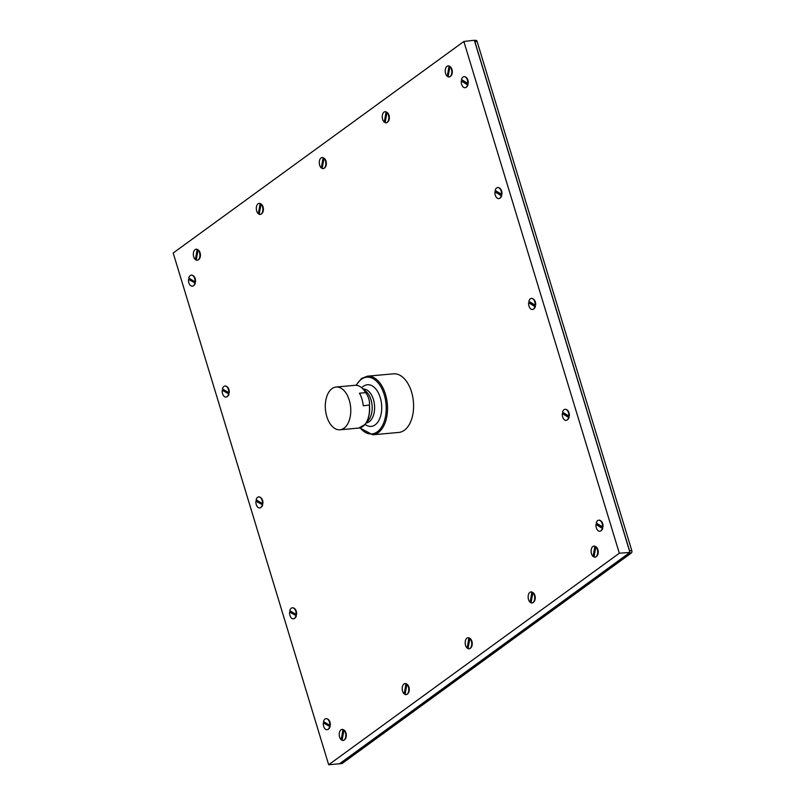 <?xml version="1.0" encoding="UTF-8"?>
<svg xmlns="http://www.w3.org/2000/svg" width="805" height="805" viewBox="0 0 805 805"><rect width="100%" height="100%" fill="white"/><g stroke="black" fill="none" stroke-linecap="round" stroke-linejoin="round"><path stroke-width="1.21" d="M364.977 424.476A22.953 22.953 0 0 0 367.05 425.593A20.91 12.327 -95.2 0 0 375.17 424.839A20.91 12.327 -95.2 0 0 380.262 397.62A20.91 12.327 -95.2 0 0 363.488 386.259A22.953 22.953 0 0 0 361.646 387.738M367.402 376.187L393.464 373.832A29.423 17.338 84.8 0 1 412.693 396.654A29.423 17.338 84.8 0 1 404.351 430.252A29.423 17.338 84.8 0 1 398.767 432.436L372.705 434.801A29.423 17.338 -95.2 0 0 378.29 432.617A29.423 17.338 -95.2 0 0 386.631 399.018A29.423 17.338 -95.2 0 0 367.402 376.187L361.526 378.481L355.971 385.283M336.098 387.014A21.463 12.649 -95.2 0 0 332.022 388.614A21.463 12.649 -95.2 0 0 325.945 413.126A21.463 12.649 -95.2 0 0 339.972 429.779A21.463 12.649 -95.2 0 0 344.047 428.18A21.463 12.649 -95.2 0 0 350.125 403.667A21.463 12.649 -95.2 0 0 336.098 387.014L354.935 385.313A21.463 12.649 84.8 0 1 361.636 387.718A21.463 12.649 84.8 0 1 365.621 392.649C368.559 396.634 369.837 400.759 369.455 405.016L363.256 405.77A21.463 12.649 84.8 0 0 359.443 393.212L365.621 392.649M475.644 40.512A1.852 1.087 84.8 0 1 475.997 40.371A1.852 1.087 84.8 0 1 477.124 41.508L631.804 550.6A1.852 1.087 84.8 0 1 631.351 553.015L342.206 763.432A1.852 1.087 84.8 0 1 341.853 763.573L339.619 763.774A1.852 1.087 -95.2 0 0 339.972 763.633L629.118 553.216A1.852 1.087 -95.2 0 0 629.49 552.743L629.701 551.616A1.852 1.087 -95.2 0 0 629.57 550.811L474.89 41.719A1.852 1.087 -95.2 0 0 474.568 41.045L474.326 40.25L463.851 41.488L173.196 253.001L328.682 764.75L339.499 763.774A1.852 1.087 -95.2 0 0 339.619 763.774M474.568 41.045L629.701 551.616M629.933 552.411L619.327 553.236L463.851 41.488M629.49 552.743L339.499 763.774M328.682 764.75L619.327 553.236M343.091 740.459A5.554 3.27 -95.2 0 0 343.172 740.449A5.554 3.27 -95.2 0 0 344.439 739.855A5.554 3.27 -95.2 0 0 345.949 735.005A5.554 3.27 -95.2 0 0 343.956 730.065L344.48 730.397A5.142 3.029 84.8 0 1 346.301 734.975A5.142 3.029 84.8 0 1 344.912 739.443A5.142 3.029 84.8 0 1 344.671 739.624M195.323 283.108L188.511 279.385L195.323 283.108A5.142 3.029 84.8 0 1 194.176 285.171A5.142 3.029 84.8 0 1 193.935 285.352M600.54 520.704A5.142 3.029 84.8 0 1 600.802 520.845A5.142 3.029 84.8 0 1 603.036 526.772L602.673 526.973A5.554 3.27 -95.2 0 0 600.268 520.523A5.554 3.27 -95.2 0 0 598.91 520.161A5.554 3.27 -95.2 0 0 598.829 520.171M406.062 694.635A5.554 3.27 -95.2 0 0 406.143 694.624A5.554 3.27 -95.2 0 0 407.421 694.031A5.554 3.27 -95.2 0 0 408.92 689.181A5.554 3.27 -95.2 0 0 406.928 684.24L407.461 684.572A5.142 3.029 84.8 0 1 409.282 689.15A5.142 3.029 84.8 0 1 407.883 693.608A5.142 3.029 84.8 0 1 407.652 693.799M229.012 393.987L222.2 390.264L229.012 393.987A5.142 3.029 84.8 0 1 227.855 396.05A5.142 3.029 84.8 0 1 227.624 396.231M566.851 409.826A5.142 3.029 84.8 0 1 567.112 409.966A5.142 3.029 84.8 0 1 569.346 415.893L568.984 416.094A5.554 3.27 -95.2 0 0 566.579 409.644A5.554 3.27 -95.2 0 0 565.221 409.282A5.554 3.27 -95.2 0 0 565.15 409.292M469.043 648.8A5.554 3.27 -95.2 0 0 469.114 648.8A5.554 3.27 -95.2 0 0 470.392 648.206A5.554 3.27 -95.2 0 0 471.901 643.346A5.554 3.27 -95.2 0 0 469.899 638.405L470.432 638.737A5.142 3.029 84.8 0 1 472.253 643.316A5.142 3.029 84.8 0 1 470.855 647.784A5.142 3.029 84.8 0 1 470.623 647.975M262.702 504.866L255.889 501.143L262.702 504.866A5.142 3.029 84.8 0 1 261.545 506.929A5.142 3.029 84.8 0 1 261.313 507.11M533.162 298.947A5.142 3.029 84.8 0 1 533.423 299.088A5.142 3.029 84.8 0 1 535.657 305.015L535.305 305.216A5.554 3.27 -95.2 0 0 532.9 298.766A5.554 3.27 -95.2 0 0 531.531 298.403A5.554 3.27 -95.2 0 0 531.461 298.414M532.014 602.975A5.554 3.27 -95.2 0 0 532.095 602.965A5.554 3.27 -95.2 0 0 533.363 602.371A5.554 3.27 -95.2 0 0 534.872 597.521A5.554 3.27 -95.2 0 0 532.88 592.581L533.403 592.913A5.142 3.029 84.8 0 1 535.224 597.491A5.142 3.029 84.8 0 1 533.836 601.959A5.142 3.029 84.8 0 1 533.594 602.14M296.381 615.745L289.579 612.021L296.381 615.745A5.142 3.029 84.8 0 1 295.234 617.807A5.142 3.029 84.8 0 1 295.002 617.988M499.472 188.068A5.142 3.029 84.8 0 1 499.744 188.209A5.142 3.029 84.8 0 1 501.968 194.136L501.616 194.337A5.554 3.27 -95.2 0 0 499.211 187.887A5.554 3.27 -95.2 0 0 497.842 187.535A5.554 3.27 -95.2 0 0 497.772 187.535M594.996 557.151A5.554 3.27 -95.2 0 0 595.066 557.14A5.554 3.27 -95.2 0 0 596.344 556.547A5.554 3.27 -95.2 0 0 597.853 551.697A5.554 3.27 -95.2 0 0 595.851 546.756L596.384 547.088A5.142 3.029 84.8 0 1 598.206 551.656A5.142 3.029 84.8 0 1 596.807 556.124A5.142 3.029 84.8 0 1 596.575 556.315M330.07 726.623L323.268 722.9L330.07 726.623A5.142 3.029 84.8 0 1 328.923 728.686A5.142 3.029 84.8 0 1 328.692 728.867M465.793 77.189A5.142 3.029 84.8 0 1 466.055 77.34A5.142 3.029 84.8 0 1 468.279 83.257L467.926 83.458A5.554 3.27 -95.2 0 0 465.521 77.008A5.554 3.27 -95.2 0 0 464.153 76.656A5.554 3.27 -95.2 0 0 464.083 76.656M449.11 66.04L447.238 76.294L448.043 75.841L449.643 66.372L449.11 66.04A5.554 3.27 -95.2 0 0 448.174 65.889A5.554 3.27 -95.2 0 0 448.093 65.899M386.138 111.865L384.257 122.119L385.072 121.666L386.672 112.197L386.138 111.865A5.554 3.27 -95.2 0 0 385.193 111.724A5.554 3.27 -95.2 0 0 385.122 111.734M323.157 157.689L321.286 167.953L322.101 167.5L323.691 158.022L323.157 157.689A5.554 3.27 -95.2 0 0 322.221 157.549A5.554 3.27 -95.2 0 0 322.151 157.559M260.186 203.524L258.314 213.778L259.119 213.325L260.719 203.856L260.186 203.524A5.554 3.27 -95.2 0 0 259.25 203.383A5.554 3.27 -95.2 0 0 259.17 203.383M197.215 249.349L195.333 259.613L196.148 259.15L197.748 249.681L197.215 249.349A5.554 3.27 -95.2 0 0 196.269 249.208A5.554 3.27 -95.2 0 0 196.199 249.218M197.205 260.267A5.554 3.27 -95.2 0 0 197.275 260.267A5.554 3.27 -95.2 0 0 198.553 259.673A5.554 3.27 -95.2 0 0 200.063 254.823A5.554 3.27 -95.2 0 0 198.06 249.882L198.594 250.214A5.142 3.029 84.8 0 1 200.415 254.782A5.142 3.029 84.8 0 1 199.016 259.25A5.142 3.029 84.8 0 1 198.785 259.441M260.176 214.442A5.554 3.27 -95.2 0 0 260.246 214.442A5.554 3.27 -95.2 0 0 261.524 213.848A5.554 3.27 -95.2 0 0 263.034 208.988A5.554 3.27 -95.2 0 0 261.031 204.047L261.565 204.379A5.142 3.029 84.8 0 1 263.386 208.958A5.142 3.029 84.8 0 1 261.987 213.426A5.142 3.029 84.8 0 1 261.756 213.617M323.147 168.617A5.554 3.27 -95.2 0 0 323.228 168.607A5.554 3.27 -95.2 0 0 324.506 168.014A5.554 3.27 -95.2 0 0 326.005 163.163A5.554 3.27 -95.2 0 0 324.013 158.223L324.536 158.555A5.142 3.029 84.8 0 1 326.357 163.133A5.142 3.029 84.8 0 1 324.968 167.591A5.142 3.029 84.8 0 1 324.727 167.782M386.128 122.783A5.554 3.27 -95.2 0 0 386.199 122.783A5.554 3.27 -95.2 0 0 387.477 122.189A5.554 3.27 -95.2 0 0 388.986 117.339A5.554 3.27 -95.2 0 0 386.984 112.388L387.517 112.73A5.142 3.029 84.8 0 1 389.338 117.299A5.142 3.029 84.8 0 1 387.94 121.766A5.142 3.029 84.8 0 1 387.708 121.958M449.099 76.958A5.554 3.27 -95.2 0 0 449.17 76.948A5.554 3.27 -95.2 0 0 450.448 76.354A5.554 3.27 -95.2 0 0 451.957 71.504A5.554 3.27 -95.2 0 0 449.955 66.563L450.488 66.896A5.142 3.029 84.8 0 1 452.309 71.474A5.142 3.029 84.8 0 1 450.911 75.942A5.142 3.029 84.8 0 1 450.679 76.123M466.669 86.89A5.142 3.029 84.8 0 0 466.9 86.699A5.142 3.029 84.8 0 0 468.047 84.636L461.245 80.913A5.554 3.27 -95.2 0 0 465.008 87.725A5.554 3.27 -95.2 0 0 467.544 84.847L461.245 80.913M327.806 719.177A5.142 3.029 84.8 0 1 328.078 719.318A5.142 3.029 84.8 0 1 330.302 725.245L329.949 725.446A5.554 3.27 -95.2 0 0 327.544 718.996A5.554 3.27 -95.2 0 0 326.176 718.634A5.554 3.27 -95.2 0 0 326.106 718.644M593.124 556.486L594.855 546.233A5.554 3.27 -95.2 0 0 593.919 546.092A5.554 3.27 -95.2 0 0 591.142 550.399A5.554 3.27 -95.2 0 0 593.124 556.486L593.939 556.034L595.539 546.555L595.006 546.223A5.554 3.27 -95.2 0 0 594.06 546.082A5.554 3.27 -95.2 0 0 593.989 546.092M500.358 197.768A5.142 3.029 84.8 0 0 500.589 197.577A5.142 3.029 84.8 0 0 501.736 195.514L494.934 191.791A5.554 3.27 -95.2 0 0 498.698 198.604A5.554 3.27 -95.2 0 0 501.233 195.726L494.934 191.791M294.117 608.298A5.142 3.029 84.8 0 1 294.389 608.439A5.142 3.029 84.8 0 1 296.612 614.366L296.26 614.567A5.554 3.27 -95.2 0 0 293.855 608.117A5.554 3.27 -95.2 0 0 292.487 607.755A5.554 3.27 -95.2 0 0 292.416 607.765M530.153 602.311L531.884 592.067A5.554 3.27 -95.2 0 0 530.938 591.927A5.554 3.27 -95.2 0 0 528.171 596.223A5.554 3.27 -95.2 0 0 530.153 602.311L530.968 601.858L532.558 592.379L532.025 592.047A5.554 3.27 -95.2 0 0 531.089 591.906A5.554 3.27 -95.2 0 0 531.018 591.917M534.037 308.637A5.142 3.029 84.8 0 0 534.279 308.456A5.142 3.029 84.8 0 0 535.426 306.393L528.613 302.67A5.554 3.27 -95.2 0 0 532.387 309.482A5.554 3.27 -95.2 0 0 534.923 306.604L528.613 302.67M260.438 497.42A5.142 3.029 84.8 0 1 260.699 497.56A5.142 3.029 84.8 0 1 262.933 503.487L262.571 503.689A5.554 3.27 -95.2 0 0 260.166 497.238A5.554 3.27 -95.2 0 0 258.808 496.876A5.554 3.27 -95.2 0 0 258.727 496.886M467.182 648.136L468.902 637.892A5.554 3.27 -95.2 0 0 467.967 637.751A5.554 3.27 -95.2 0 0 465.199 642.058A5.554 3.27 -95.2 0 0 467.182 648.136L467.987 647.683L469.587 638.214L469.053 637.882A5.554 3.27 -95.2 0 0 468.118 637.741A5.554 3.27 -95.2 0 0 468.037 637.751M567.726 419.516A5.142 3.029 84.8 0 0 567.958 419.335A5.142 3.029 84.8 0 0 569.115 417.272L562.303 413.549A5.554 3.27 -95.2 0 0 566.076 420.361A5.554 3.27 -95.2 0 0 568.602 417.483L562.303 413.549M226.748 386.541A5.142 3.029 84.8 0 1 227.01 386.682A5.142 3.029 84.8 0 1 229.244 392.609L228.882 392.81A5.554 3.27 -95.2 0 0 226.477 386.36A5.554 3.27 -95.2 0 0 225.118 385.998A5.554 3.27 -95.2 0 0 225.038 386.008M404.201 693.97L405.931 683.717A5.554 3.27 -95.2 0 0 404.985 683.576A5.554 3.27 -95.2 0 0 402.218 687.883A5.554 3.27 -95.2 0 0 404.201 693.97L405.016 693.518L406.606 684.039L406.082 683.707A5.554 3.27 -95.2 0 0 405.136 683.566A5.554 3.27 -95.2 0 0 405.066 683.576M601.415 530.394A5.142 3.029 84.8 0 0 601.647 530.213A5.142 3.029 84.8 0 0 602.804 528.15L595.992 524.427A5.554 3.27 -95.2 0 0 599.765 531.24A5.554 3.27 -95.2 0 0 602.291 528.362L595.992 524.427M193.059 275.662A5.142 3.029 84.8 0 1 193.321 275.803A5.142 3.029 84.8 0 1 195.555 281.73L195.192 281.931A5.554 3.27 -95.2 0 0 192.787 275.481A5.554 3.27 -95.2 0 0 191.429 275.119A5.554 3.27 -95.2 0 0 191.359 275.129M341.229 739.795L342.96 729.551A5.554 3.27 -95.2 0 0 342.014 729.411A5.554 3.27 -95.2 0 0 339.247 733.707A5.554 3.27 -95.2 0 0 341.229 739.795L342.034 739.342L343.634 729.873L343.101 729.541A5.554 3.27 -95.2 0 0 342.165 729.39A5.554 3.27 -95.2 0 0 342.095 729.4M343.956 730.065L342.075 740.328A5.554 3.27 -95.2 0 0 343.021 740.469A5.554 3.27 -95.2 0 0 345.697 736.927A5.554 3.27 -95.2 0 0 343.805 730.075M192.355 286.188A5.554 3.27 -95.2 0 0 192.435 286.188A5.554 3.27 -95.2 0 0 193.703 285.594A5.554 3.27 -95.2 0 0 194.961 283.31M188.511 279.385A5.554 3.27 -95.2 0 0 190.906 285.835A5.554 3.27 -95.2 0 0 192.284 286.198A5.554 3.27 -95.2 0 0 194.82 283.32M602.673 526.973L596.223 523.049A5.554 3.27 -95.2 0 1 598.759 520.181L598.91 520.161M602.522 526.983A5.554 3.27 -95.2 0 0 600.128 520.543A5.554 3.27 -95.2 0 0 598.759 520.181M406.928 684.24L405.056 694.494A5.554 3.27 -95.2 0 0 405.992 694.635A5.554 3.27 -95.2 0 0 408.668 691.092A5.554 3.27 -95.2 0 0 406.777 684.25M226.044 397.066A5.554 3.27 -95.2 0 0 226.114 397.056A5.554 3.27 -95.2 0 0 227.392 396.463A5.554 3.27 -95.2 0 0 228.65 394.188M222.2 390.264A5.554 3.27 -95.2 0 0 224.595 396.714A5.554 3.27 -95.2 0 0 225.974 397.076A5.554 3.27 -95.2 0 0 228.499 394.198M568.984 416.094L562.534 412.17A5.554 3.27 -95.2 0 1 565.07 409.302L565.221 409.282M568.843 416.105A5.554 3.27 -95.2 0 0 566.438 409.665A5.554 3.27 -95.2 0 0 565.07 409.302M469.899 638.405L468.027 648.669A5.554 3.27 -95.2 0 0 468.963 648.81A5.554 3.27 -95.2 0 0 471.65 645.268A5.554 3.27 -95.2 0 0 469.758 638.425M259.733 507.945A5.554 3.27 -95.2 0 0 259.804 507.935A5.554 3.27 -95.2 0 0 261.082 507.341A5.554 3.27 -95.2 0 0 262.339 505.067M255.889 501.143A5.554 3.27 -95.2 0 0 258.284 507.593A5.554 3.27 -95.2 0 0 259.653 507.955A5.554 3.27 -95.2 0 0 262.189 505.077M535.305 305.216L528.855 301.291A5.554 3.27 -95.2 0 1 531.381 298.424L531.531 298.403M535.154 305.226A5.554 3.27 -95.2 0 0 532.759 298.786A5.554 3.27 -95.2 0 0 531.381 298.424M532.88 592.581L530.998 602.844A5.554 3.27 -95.2 0 0 531.944 602.985A5.554 3.27 -95.2 0 0 534.621 599.433A5.554 3.27 -95.2 0 0 532.729 592.591M293.423 618.824A5.554 3.27 -95.2 0 0 293.493 618.814A5.554 3.27 -95.2 0 0 294.771 618.22A5.554 3.27 -95.2 0 0 296.029 615.946M289.579 612.021A5.554 3.27 -95.2 0 0 291.974 618.471A5.554 3.27 -95.2 0 0 293.342 618.834A5.554 3.27 -95.2 0 0 295.878 615.956M501.616 194.337L495.166 190.413A5.554 3.27 -95.2 0 1 497.691 187.545L497.842 187.535M501.465 194.347A5.554 3.27 -95.2 0 0 499.07 187.907A5.554 3.27 -95.2 0 0 497.691 187.545M595.851 546.756L593.979 557.01A5.554 3.27 -95.2 0 0 594.915 557.151A5.554 3.27 -95.2 0 0 597.592 553.609A5.554 3.27 -95.2 0 0 595.7 546.766M327.102 729.702A5.554 3.27 -95.2 0 0 327.182 729.692A5.554 3.27 -95.2 0 0 328.46 729.099A5.554 3.27 -95.2 0 0 329.718 726.824M323.268 722.9A5.554 3.27 -95.2 0 0 325.663 729.35A5.554 3.27 -95.2 0 0 327.031 729.712A5.554 3.27 -95.2 0 0 329.567 726.835M467.926 83.458L461.476 79.534A5.554 3.27 -95.2 0 1 464.012 76.666L464.153 76.656M467.775 83.468A5.554 3.27 -95.2 0 0 465.381 77.028A5.554 3.27 -95.2 0 0 464.012 76.666M448.959 66.05A5.554 3.27 -95.2 0 0 448.023 65.909A5.554 3.27 -95.2 0 0 445.346 69.451A5.554 3.27 -95.2 0 0 447.238 76.294M385.987 111.875A5.554 3.27 -95.2 0 0 385.052 111.734A5.554 3.27 -95.2 0 0 382.365 115.276A5.554 3.27 -95.2 0 0 384.257 122.119M323.016 157.71A5.554 3.27 -95.2 0 0 322.07 157.569A5.554 3.27 -95.2 0 0 319.394 161.111A5.554 3.27 -95.2 0 0 321.286 167.953M260.035 203.534A5.554 3.27 -95.2 0 0 259.099 203.393A5.554 3.27 -95.2 0 0 256.423 206.935A5.554 3.27 -95.2 0 0 258.314 213.778M197.064 249.359A5.554 3.27 -95.2 0 0 196.128 249.218A5.554 3.27 -95.2 0 0 193.442 252.76A5.554 3.27 -95.2 0 0 195.333 259.613M198.06 249.882L196.189 260.136A5.554 3.27 -95.2 0 0 197.124 260.277A5.554 3.27 -95.2 0 0 199.892 255.98A5.554 3.27 -95.2 0 0 197.909 249.892M261.031 204.047L259.16 214.311A5.554 3.27 -95.2 0 0 260.096 214.452A5.554 3.27 -95.2 0 0 262.873 210.145A5.554 3.27 -95.2 0 0 260.89 204.068M324.013 158.223L322.131 168.476A5.554 3.27 -95.2 0 0 323.077 168.627A5.554 3.27 -95.2 0 0 325.844 164.321A5.554 3.27 -95.2 0 0 323.862 158.233M386.984 112.388L385.112 122.652A5.554 3.27 -95.2 0 0 386.048 122.793A5.554 3.27 -95.2 0 0 388.815 118.496A5.554 3.27 -95.2 0 0 386.833 112.408M449.955 66.563L448.083 76.827A5.554 3.27 -95.2 0 0 449.029 76.968A5.554 3.27 -95.2 0 0 451.796 72.661A5.554 3.27 -95.2 0 0 449.814 66.573M468.047 84.636L467.544 84.847M465.089 87.715A5.554 3.27 -95.2 0 0 465.159 87.715A5.554 3.27 -95.2 0 0 466.437 87.121A5.554 3.27 -95.2 0 0 467.695 84.837M329.798 725.456A5.554 3.27 -95.2 0 0 326.025 718.654A5.554 3.27 -95.2 0 0 323.499 721.522L329.949 725.446M501.736 195.514L501.233 195.726M498.768 198.594A5.554 3.27 -95.2 0 0 498.848 198.594A5.554 3.27 -95.2 0 0 500.126 198A5.554 3.27 -95.2 0 0 501.384 195.716M296.109 614.577A5.554 3.27 -95.2 0 0 292.346 607.775A5.554 3.27 -95.2 0 0 289.81 610.643L296.26 614.567M535.426 306.393L534.923 306.604M532.457 309.472A5.554 3.27 -95.2 0 0 532.538 309.472A5.554 3.27 -95.2 0 0 533.816 308.879A5.554 3.27 -95.2 0 0 535.063 306.594M262.42 503.699A5.554 3.27 -95.2 0 0 258.657 496.896A5.554 3.27 -95.2 0 0 256.121 499.764L262.571 503.689M569.115 417.272L568.602 417.483M566.146 420.351A5.554 3.27 -95.2 0 0 566.217 420.341A5.554 3.27 -95.2 0 0 567.495 419.747A5.554 3.27 -95.2 0 0 568.753 417.473M228.731 392.82A5.554 3.27 -95.2 0 0 224.967 386.018A5.554 3.27 -95.2 0 0 222.432 388.885L228.882 392.81M602.804 528.15L602.291 528.362M599.836 531.23A5.554 3.27 -95.2 0 0 599.906 531.22A5.554 3.27 -95.2 0 0 601.184 530.626A5.554 3.27 -95.2 0 0 602.442 528.352M195.052 281.941A5.554 3.27 -95.2 0 0 191.278 275.139A5.554 3.27 -95.2 0 0 188.742 278.007L195.192 281.931M366.275 422.917A17.016 10.022 -95.2 0 0 369.284 421.679A17.016 10.022 -95.2 0 0 374.134 402.43A17.016 10.022 -95.2 0 0 363.206 389.036M360.147 427.817A28.497 16.794 -95.2 0 0 377.293 431.832A28.497 16.794 -95.2 0 0 384.226 394.702A28.497 16.794 -95.2 0 0 361.324 379.296A28.497 16.794 -95.2 0 0 356.303 385.313M361.636 387.718L365.933 391.341A16.835 9.922 84.8 0 1 368.549 420.16L365.017 424.426A21.403 12.608 -95.2 0 0 369.455 405.016M361.636 427.203A21.403 12.608 -95.2 0 0 362.944 426.409A21.403 12.608 -95.2 0 0 365.017 424.426L358.718 428.079L339.972 429.779M369.344 405.227A21.463 12.649 84.8 0 1 362.793 426.489A21.463 12.649 84.8 0 1 358.718 428.079M474.89 41.719L477.124 41.508M631.804 550.6L629.57 550.811M629.118 553.216L631.351 553.015M342.206 763.432L339.972 763.633M359.825 427.898L372.705 434.801M474.417 40.522L475.997 40.371M600.802 520.845L600.268 520.523M567.112 409.966L566.579 409.644M533.423 299.088L532.9 298.766M499.744 188.209L499.211 187.887M466.055 77.34L465.521 77.008M328.078 719.318L327.544 718.996M294.389 608.439L293.855 608.117M260.699 497.56L260.166 497.238M227.01 386.682L226.477 386.36M193.321 275.803L192.787 275.481"/></g></svg>
